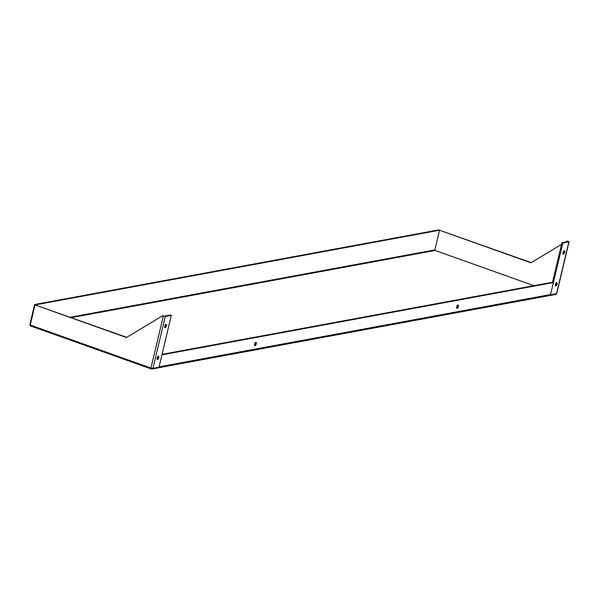 <?xml version="1.0" encoding="UTF-8"?>
<svg xmlns="http://www.w3.org/2000/svg" width="599" height="599" viewBox="0 0 599 599"><rect width="100%" height="100%" fill="white"/><g stroke="black" fill="none" stroke-linecap="round" stroke-linejoin="round"><path stroke-width="0.9" d="M254.538 345.136A1.767 0.764 109.6 0 0 255.406 343.512A1.767 0.764 109.6 0 0 255.474 342.516M256.29 343.826A1.767 0.764 -70.4 0 1 254.852 345.645A1.767 0.764 -70.4 0 1 254.725 343.721A1.767 0.764 -70.4 0 1 256.043 342.321A1.767 0.764 -70.4 0 1 256.29 343.826M456.618 307.811A1.767 0.764 109.6 0 0 457.479 306.186A1.767 0.764 109.6 0 0 457.546 305.191M458.37 306.508A1.767 0.764 -70.4 0 1 456.932 308.328A1.767 0.764 -70.4 0 1 456.805 306.403A1.767 0.764 -70.4 0 1 458.115 304.996A1.767 0.764 -70.4 0 1 458.37 306.508M157.851 367.868A1.49 1.295 -100.5 0 0 158.885 367.277M162.037 354.346L552.525 282.234L553.409 282.548L550.556 294.536A1.49 1.295 79.5 0 1 549.56 295.554L158.069 367.853M550.556 294.536L159.064 366.843L161.917 354.848L553.409 282.548M157.956 367.442L157.837 367.936L151.584 369.089L30.878 326.066A1.49 1.295 -100.5 0 1 29.95 324.209L34.637 304.524L35.528 304.839L439.516 230.226L434.829 249.91A0.442 0.389 -100.5 0 0 435.106 250.464L533.889 285.671L434.732 250.33L439.516 230.226L438.633 229.911L34.637 304.524M555.7 293.989L555.58 294.476L549.335 295.636M151.584 369.089L151.779 368.288M157.073 358.981A1.767 0.764 109.6 0 0 158.001 356.36M157.14 357.985A1.767 0.764 -70.4 0 1 158.57 356.165A1.767 0.764 -70.4 0 1 158.705 358.09A1.767 0.764 -70.4 0 1 157.387 359.49A1.767 0.764 -70.4 0 1 157.14 357.985M164.65 327.151A1.767 0.764 109.6 0 0 165.586 324.531M164.718 326.156A1.767 0.764 -70.4 0 1 166.155 324.336A1.767 0.764 -70.4 0 1 166.282 326.26A1.767 0.764 -70.4 0 1 164.972 327.66A1.767 0.764 -70.4 0 1 164.718 326.156M163.325 316.122L165.294 316.437L171.336 315.321L158.96 367.262L152.925 368.378L150.948 368.056L163.325 316.122L162.471 315.823L126.426 337.507L35.027 304.928L30.235 325.032L150.948 368.056M171.336 315.321L170.445 315.007L164.411 316.122L162.471 315.823M126.703 337.334L35.027 304.928M555.31 285.438A1.767 0.764 109.6 0 0 556.246 282.81M555.378 284.435A1.767 0.764 -70.4 0 1 556.815 282.623A1.767 0.764 -70.4 0 1 556.943 284.54A1.767 0.764 -70.4 0 1 555.632 285.948A1.767 0.764 -70.4 0 1 555.378 284.435M562.895 253.602A1.767 0.764 109.6 0 0 563.831 250.981M562.963 252.606A1.767 0.764 -70.4 0 1 564.4 250.786A1.767 0.764 -70.4 0 1 564.528 252.711A1.767 0.764 -70.4 0 1 563.217 254.118A1.767 0.764 -70.4 0 1 562.963 252.606M556.561 293.562L550.451 294.955L562.828 243.022L569.05 241.801L567.47 241.023L565.381 242.071M552.525 282.234L561.937 242.707L567.979 241.592L566.968 241.12M561.937 242.707L562.828 243.022M531.201 262.632L439.516 230.226L530.916 262.804L561.54 244.385M435.106 250.464L71.423 317.627M70.308 317.23L434.829 249.91M165.294 316.437L152.925 368.378M556.493 293.839L568.863 241.906M569.05 241.801L556.681 293.735"/></g></svg>
